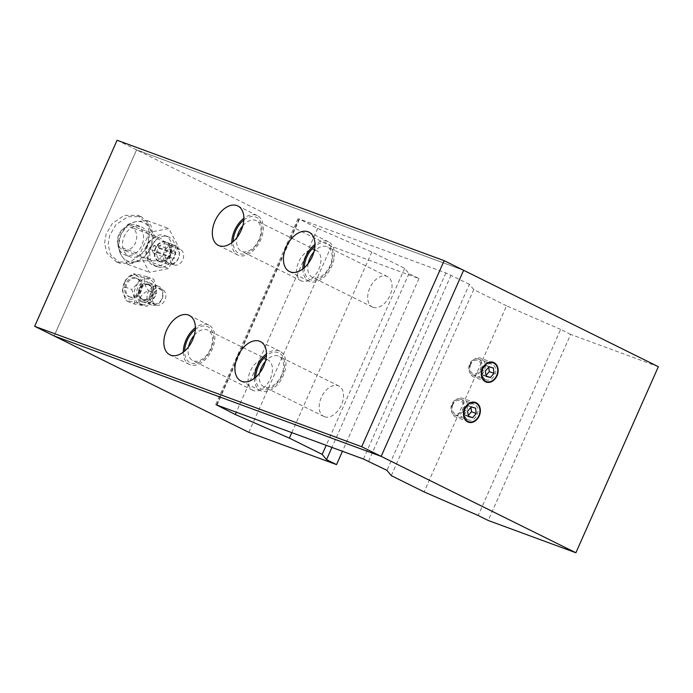 <?xml version="1.0" encoding="UTF-8"?>
<svg xmlns="http://www.w3.org/2000/svg" width="693" height="693" viewBox="0 0 693 693"><rect width="100%" height="100%" fill="white"/><g stroke="black" fill="none" stroke-linecap="round" stroke-linejoin="round"><path stroke-width="0.52" stroke-dasharray="3.46 2.6" d="M140.636 301.472A10.49 8.125 -69.8 0 1 137.578 288.279A10.49 8.125 -69.8 0 1 149.116 282.32A10.49 8.125 -69.8 0 1 152.174 295.513A10.49 8.125 -69.8 0 1 140.636 301.472M148.986 284.494A8.394 6.506 110.2 0 0 148.493 284.286A8.394 6.506 110.2 0 0 139.614 289.587A8.394 6.506 110.2 0 0 142.195 299.818A8.394 6.506 110.2 0 0 142.697 300.034A8.394 6.506 110.2 0 0 151.568 294.733A8.394 6.506 110.2 0 0 148.986 284.494M158.42 261.339A10.49 8.125 -69.8 0 1 155.362 248.146A10.49 8.125 -69.8 0 1 166.9 242.186A10.49 8.125 -69.8 0 1 169.967 255.379A10.49 8.125 -69.8 0 1 158.42 261.339M166.77 244.36A8.394 6.506 110.2 0 0 166.277 244.153A8.394 6.506 110.2 0 0 157.398 249.454A8.394 6.506 110.2 0 0 159.988 259.684A8.394 6.506 110.2 0 0 160.481 259.901A8.394 6.506 110.2 0 0 169.352 254.6A8.394 6.506 110.2 0 0 166.77 244.36M180.275 249.333A8.394 6.506 110.2 0 0 179.782 249.125A8.394 6.506 110.2 0 0 170.902 254.426A8.394 6.506 110.2 0 0 173.484 264.657A8.394 6.506 110.2 0 0 173.978 264.873A8.394 6.506 110.2 0 0 182.857 259.572A8.394 6.506 110.2 0 0 180.275 249.333M162.491 289.466A8.394 6.506 110.2 0 0 161.997 289.258A8.394 6.506 110.2 0 0 153.118 294.56A8.394 6.506 110.2 0 0 155.7 304.79A8.394 6.506 110.2 0 0 156.194 305.007A8.394 6.506 110.2 0 0 165.073 299.705A8.394 6.506 110.2 0 0 162.491 289.466M195.322 329.504A20.08 12.647 116.3 0 1 207.198 326.429A20.08 12.647 116.3 0 1 210.984 349.142A20.08 12.647 116.3 0 1 190.947 363.097A20.08 12.647 116.3 0 1 184.659 351.03M194.326 335.187A16.987 10.698 116.3 0 1 207.19 329.868A16.987 10.698 116.3 0 1 207.848 330.154A16.987 10.698 116.3 0 1 210.152 349.61A16.987 10.698 116.3 0 1 193.442 360.88A16.987 10.698 116.3 0 1 192.784 360.594A16.987 10.698 116.3 0 1 188.583 346.795M267.143 359.546A16.987 10.698 116.3 0 1 267.81 359.832A16.987 10.698 116.3 0 1 270.105 379.288A16.987 10.698 116.3 0 1 253.404 390.557A16.987 10.698 116.3 0 1 252.737 390.272A16.987 10.698 116.3 0 1 250.442 370.824A16.987 10.698 116.3 0 1 267.143 359.546M243.823 220.045A20.08 12.647 116.3 0 1 255.7 216.978A20.08 12.647 116.3 0 1 259.485 239.691A20.08 12.647 116.3 0 1 239.449 253.638A20.08 12.647 116.3 0 1 233.169 241.58M242.827 225.736A16.987 10.698 116.3 0 1 255.691 220.417A16.987 10.698 116.3 0 1 256.358 220.703A16.987 10.698 116.3 0 1 258.654 240.15A16.987 10.698 116.3 0 1 241.952 251.429A16.987 10.698 116.3 0 1 241.285 251.143A16.987 10.698 116.3 0 1 237.084 237.344M315.644 250.095A16.987 10.698 116.3 0 1 316.311 250.381A16.987 10.698 116.3 0 1 318.607 269.828A16.987 10.698 116.3 0 1 301.905 281.107A16.987 10.698 116.3 0 1 301.238 280.821A16.987 10.698 116.3 0 1 298.943 261.374A16.987 10.698 116.3 0 1 315.644 250.095M467.81 419.715A8.394 6.506 110.2 0 0 468.303 419.932A8.394 6.506 110.2 0 0 477.182 414.631A8.394 6.506 110.2 0 0 474.601 404.4A8.394 6.506 110.2 0 0 474.107 404.184A8.394 6.506 110.2 0 0 465.228 409.485A8.394 6.506 110.2 0 0 467.81 419.715M485.594 379.591A8.394 6.506 110.2 0 0 486.088 379.799A8.394 6.506 110.2 0 0 494.967 374.497A8.394 6.506 110.2 0 0 492.385 364.267A8.394 6.506 110.2 0 0 491.891 364.05A8.394 6.506 110.2 0 0 483.012 369.352A8.394 6.506 110.2 0 0 485.594 379.591M472.089 374.618A8.394 6.506 110.2 0 0 472.583 374.826A8.394 6.506 110.2 0 0 481.462 369.525A8.394 6.506 110.2 0 0 478.88 359.295A8.394 6.506 110.2 0 0 478.387 359.078A8.394 6.506 110.2 0 0 469.507 364.379A8.394 6.506 110.2 0 0 472.089 374.618M454.305 414.752A8.394 6.506 110.2 0 0 454.799 414.96A8.394 6.506 110.2 0 0 463.678 409.658A8.394 6.506 110.2 0 0 461.096 399.428A8.394 6.506 110.2 0 0 460.602 399.211A8.394 6.506 110.2 0 0 451.723 404.513A8.394 6.506 110.2 0 0 454.305 414.752M255.76 377.209A20.08 12.647 -63.7 0 0 262.049 389.275A20.08 12.647 -63.7 0 0 282.077 375.329A20.08 12.647 -63.7 0 0 278.291 352.607A20.08 12.647 -63.7 0 0 266.415 355.682M259.684 372.973A16.987 10.698 -63.7 0 0 263.877 386.781A16.987 10.698 -63.7 0 0 264.544 387.066A16.987 10.698 -63.7 0 0 281.245 375.788A16.987 10.698 -63.7 0 0 278.95 356.341A16.987 10.698 -63.7 0 0 278.283 356.055A16.987 10.698 -63.7 0 0 265.428 361.365M324.497 416.744A16.987 10.698 -63.7 0 0 341.207 405.466A16.987 10.698 -63.7 0 0 338.903 386.018A16.987 10.698 -63.7 0 0 338.245 385.732A16.987 10.698 -63.7 0 0 321.535 397.002A16.987 10.698 -63.7 0 0 323.839 416.458A16.987 10.698 -63.7 0 0 324.497 416.744M304.262 267.758A20.08 12.647 -63.7 0 0 310.551 279.825A20.08 12.647 -63.7 0 0 330.578 265.869A20.08 12.647 -63.7 0 0 326.801 243.156A20.08 12.647 -63.7 0 0 314.917 246.232M308.186 263.522A16.987 10.698 -63.7 0 0 312.387 277.321A16.987 10.698 -63.7 0 0 313.045 277.607A16.987 10.698 -63.7 0 0 329.755 266.337A16.987 10.698 -63.7 0 0 327.451 246.881A16.987 10.698 -63.7 0 0 326.793 246.595A16.987 10.698 -63.7 0 0 313.929 251.914M372.999 307.285A16.987 10.698 -63.7 0 0 389.709 296.015A16.987 10.698 -63.7 0 0 387.404 276.559A16.987 10.698 -63.7 0 0 386.746 276.273A16.987 10.698 -63.7 0 0 370.036 287.552A16.987 10.698 -63.7 0 0 372.34 306.999A16.987 10.698 -63.7 0 0 372.999 307.285M658.35 366.692L570.66 334.407L488.21 520.478M570.66 334.407L560.646 329.444L478.196 515.514M560.646 329.444L506.557 305.83L424.099 491.9M506.557 305.83L473.735 289.579L391.276 475.649M473.735 289.579L469.404 284.286L386.954 470.356M469.404 284.286L445.894 272.947L298.96 218.841L216.502 404.911M117.108 140.237L136.582 149.879L463.626 270.305L136.582 149.879L54.123 335.949L136.582 149.879L331.306 246.266L418.988 278.551L408.974 273.596L404.651 268.304L371.829 252.053L317.732 228.43L298.96 218.841M331.306 246.266L248.848 432.337M418.988 278.551L342.446 451.282M408.974 273.596L331.947 447.418M404.651 268.304L326.212 445.304M371.829 252.053L291.805 432.631M317.732 228.43L236.296 412.196M469.776 365.592A9.988 7.744 -69.8 0 1 480.717 358.229A9.988 7.744 -69.8 0 1 484.753 369.62A9.988 7.744 -69.8 0 1 473.813 376.983A9.988 7.744 -69.8 0 1 469.776 365.592M470.244 365.54A6.991 5.423 -69.8 0 1 477.546 360.273A6.991 5.423 -69.8 0 1 480.725 368.364A6.991 5.423 -69.8 0 1 473.432 373.631A6.991 5.423 -69.8 0 1 470.244 365.54M488.712 367.177L488.6 366.259L484.268 365.09L480.639 369.282L481.34 374.636L486.079 376.377M480.639 369.282L485.386 371.024M484.268 365.09L489.015 366.84M488.6 366.259L493.338 368M481.34 374.636L485.958 375.45M451.992 405.726A9.988 7.744 -69.8 0 1 462.933 398.362A9.988 7.744 -69.8 0 1 466.969 409.754A9.988 7.744 -69.8 0 1 456.029 417.117A9.988 7.744 -69.8 0 1 451.992 405.726M452.46 405.674A6.991 5.423 -69.8 0 1 459.754 400.407A6.991 5.423 -69.8 0 1 462.941 408.498A6.991 5.423 -69.8 0 1 455.647 413.764A6.991 5.423 -69.8 0 1 452.46 405.674M470.928 407.311L470.816 406.393L466.484 405.223L462.855 409.416L463.548 414.769L468.295 416.51M462.855 409.416L467.602 411.157M466.484 405.223L471.231 406.973M470.816 406.393L475.554 408.134M463.548 414.769L468.173 415.583M127.088 250.216A11.989 9.295 -69.8 0 1 122.973 249.922A11.989 9.295 -69.8 0 1 117.697 237.994A11.989 9.295 -69.8 0 1 127.14 227.131A11.989 9.295 -69.8 0 1 131.254 227.425A11.989 9.295 -69.8 0 1 136.521 239.345A11.989 9.295 -69.8 0 1 127.088 250.216M155.527 260.689A11.989 9.295 -69.8 0 1 151.412 260.395A11.989 9.295 -69.8 0 1 146.136 248.466A11.989 9.295 -69.8 0 1 155.578 237.595A11.989 9.295 -69.8 0 1 159.693 237.89A11.989 9.295 -69.8 0 1 164.96 249.818A11.989 9.295 -69.8 0 1 155.527 260.689M108.143 244.404L109.65 235.516L115.87 224.801L127.85 216.692L141.233 216.649L150.918 225.433L153.188 235.559L151.68 244.447L145.461 255.154L133.48 263.271L120.097 263.314L110.412 254.522L108.143 244.404M104.591 243.096L106.098 234.208L112.318 223.492L124.298 215.384L137.682 215.341L147.366 224.125L149.636 234.251L148.129 243.139L141.909 253.846L129.929 261.963L116.545 262.006L106.861 253.214L104.591 243.096M130.7 224.584A15.982 12.387 -69.8 0 1 136.192 224.982A15.982 12.387 -69.8 0 1 143.217 240.878A15.982 12.387 -69.8 0 1 130.631 255.37A15.982 12.387 -69.8 0 1 125.147 254.981A15.982 12.387 -69.8 0 1 118.113 239.085A15.982 12.387 -69.8 0 1 130.7 224.584M135.447 226.334A15.982 12.387 -69.8 0 1 140.93 226.724A15.982 12.387 -69.8 0 1 147.956 242.628A15.982 12.387 -69.8 0 1 135.369 257.12A15.982 12.387 -69.8 0 1 129.886 256.722A15.982 12.387 -69.8 0 1 122.852 240.826A15.982 12.387 -69.8 0 1 135.447 226.334M172.124 263.721A8.792 6.817 110.2 0 0 179.218 253.863A8.792 6.817 110.2 0 0 172.159 246.786A8.792 6.817 110.2 0 0 165.064 256.644A8.792 6.817 110.2 0 0 172.124 263.721M171.448 245.365A9.988 7.744 -69.8 0 1 174.879 245.617A9.988 7.744 -69.8 0 1 179.27 255.552A9.988 7.744 -69.8 0 1 171.405 264.613A9.988 7.744 -69.8 0 1 167.975 264.362A9.988 7.744 -69.8 0 1 163.583 254.426A9.988 7.744 -69.8 0 1 171.448 245.365M162.638 261.382A9.988 7.744 110.2 0 0 170.504 252.321A9.988 7.744 110.2 0 0 166.112 242.385A9.988 7.744 110.2 0 0 162.682 242.143A9.988 7.744 110.2 0 0 154.816 251.195A9.988 7.744 110.2 0 0 159.208 261.14A9.988 7.744 110.2 0 0 162.638 261.382M162.621 267.151A15.982 12.387 110.2 0 0 175.208 252.659A15.982 12.387 110.2 0 0 168.182 236.763A15.982 12.387 110.2 0 0 162.699 236.365A15.982 12.387 110.2 0 0 150.112 250.866A15.982 12.387 110.2 0 0 157.138 266.762A15.982 12.387 110.2 0 0 162.621 267.151M159.069 265.843A15.982 12.387 110.2 0 0 171.656 251.351A15.982 12.387 110.2 0 0 164.631 235.455A15.982 12.387 110.2 0 0 159.139 235.057A15.982 12.387 110.2 0 0 146.552 249.549A15.982 12.387 110.2 0 0 153.586 265.454A15.982 12.387 110.2 0 0 159.069 265.843M159.269 248.415L157.415 244.932L153.699 245.66L151.836 249.87L153.681 253.352L157.398 252.624L159.269 248.415L175.857 254.522L174.004 251.039L170.287 251.767L168.425 255.977L170.27 259.468L173.986 258.732L175.857 254.522M157.398 252.624L173.986 258.732M153.681 253.352L170.27 259.468M151.836 249.87L168.425 255.977M153.699 245.66L170.287 251.767M157.415 244.932L174.004 251.039M127.858 224.385L120.954 234.572L118.156 246.275L120.903 254.565L127.763 264.371L135.36 261.72L147.063 260.585L149.861 248.882L156.765 238.695L149.913 228.881L147.159 220.591L135.456 221.725A20.764 16.095 110.2 0 0 120.954 234.572A20.764 16.095 110.2 0 0 120.903 254.565A20.764 16.095 110.2 0 0 135.36 261.72A20.764 16.095 110.2 0 0 149.861 248.882A20.764 16.095 110.2 0 0 149.913 228.881A20.764 16.095 110.2 0 0 135.456 221.725L127.858 224.385L149.497 232.354L168.806 228.56L178.413 246.665L168.711 268.555L149.402 272.34L139.804 254.244L149.497 232.354M156.765 238.695L178.413 246.665M147.159 220.591L168.806 228.56M147.063 260.585L168.711 268.555M127.763 264.371L149.402 272.34M118.156 246.275L118.156 245.417L118.156 246.275L139.804 254.244M129.626 299.107A12.153 9.416 110.2 0 0 141.892 288.981A12.153 9.416 110.2 0 0 135.473 275.606A12.153 9.416 110.2 0 0 123.215 285.724A12.153 9.416 110.2 0 0 129.626 299.107M134.598 304.071C134.633 299.575 133.688 294.707 131.757 289.466C135.923 285.689 139.111 281.549 141.329 277.027L153.733 279.192C155.665 284.416 156.609 289.284 156.575 293.797C154.374 298.293 151.187 302.443 147.003 306.237L134.598 304.071L127.72 301.542C125.961 300.753 126.802 300.658 130.249 301.264L140.133 303.707C135.577 301.412 144.404 289.934 149.705 291.268C144.672 288.894 142.039 275.416 146.864 276.663L136.971 274.229C133.524 273.622 132.684 273.709 134.451 274.497L128.907 276.386L125.312 280.301L124.879 286.937L122.349 290.514L125.52 299.697L127.72 301.542L125.52 299.697M130.163 296.976A9.953 7.71 -69.8 0 1 129.115 296.691A9.953 7.71 -69.8 0 1 125.095 285.351A9.953 7.71 -69.8 0 1 134.944 277.737A9.953 7.71 -69.8 0 1 135.993 278.014A9.953 7.71 -69.8 0 1 140.012 289.362A9.953 7.71 -69.8 0 1 130.163 296.976M131.341 297.41A9.953 7.71 -69.8 0 1 130.301 297.132A9.953 7.71 -69.8 0 1 126.282 285.785A9.953 7.71 -69.8 0 1 136.131 278.17A9.953 7.71 -69.8 0 1 137.179 278.456A9.953 7.71 -69.8 0 1 141.199 289.795A9.953 7.71 -69.8 0 1 131.341 297.41M157.467 285.992A9.988 7.744 -69.8 0 1 158.515 286.27A9.988 7.744 -69.8 0 1 162.552 297.661A9.988 7.744 -69.8 0 1 152.659 305.301A9.988 7.744 -69.8 0 1 151.611 305.024A9.988 7.744 -69.8 0 1 147.574 293.633A9.988 7.744 -69.8 0 1 157.467 285.992M148.467 282.675A9.988 7.744 -69.8 0 1 149.515 282.952A9.988 7.744 -69.8 0 1 153.551 294.343A9.988 7.744 -69.8 0 1 143.659 301.983A9.988 7.744 -69.8 0 1 142.611 301.706A9.988 7.744 -69.8 0 1 138.574 290.315A9.988 7.744 -69.8 0 1 148.467 282.675M154.331 303.811A7.995 6.194 110.2 0 0 162.396 297.15A7.995 6.194 110.2 0 0 158.177 288.357A7.995 6.194 110.2 0 0 150.112 295.01A7.995 6.194 110.2 0 0 154.331 303.811M147.981 284.606A7.995 6.194 -69.8 0 1 148.822 284.832A7.995 6.194 -69.8 0 1 152.053 293.936A7.995 6.194 -69.8 0 1 144.135 300.052A7.995 6.194 -69.8 0 1 143.295 299.826A7.995 6.194 -69.8 0 1 140.073 290.722A7.995 6.194 -69.8 0 1 147.981 284.606M146.795 284.165A7.995 6.194 -69.8 0 1 147.635 284.39A7.995 6.194 -69.8 0 1 150.866 293.503A7.995 6.194 -69.8 0 1 142.957 299.619A7.995 6.194 -69.8 0 1 142.117 299.393A7.995 6.194 -69.8 0 1 138.886 290.28A7.995 6.194 -69.8 0 1 146.795 284.165M128.907 276.386L133.489 273.874L141.329 277.027M146.864 276.663L153.733 279.192M124.879 286.937L131.757 289.466M140.133 303.707L147.003 306.237M149.705 291.268L156.575 293.797M231.8 242.697A21.977 13.843 -63.7 0 0 237.829 255.007A21.977 13.843 -63.7 0 0 238.687 255.37A21.977 13.843 -63.7 0 0 260.299 240.783A21.977 13.843 -63.7 0 0 257.328 215.61A21.977 13.843 -63.7 0 0 256.471 215.246A21.977 13.843 -63.7 0 0 243.884 218.278M302.893 268.875A21.977 13.843 -63.7 0 0 308.922 281.185A21.977 13.843 -63.7 0 0 309.78 281.557A21.977 13.843 -63.7 0 0 331.401 266.961A21.977 13.843 -63.7 0 0 328.421 241.788A21.977 13.843 -63.7 0 0 327.564 241.424A21.977 13.843 -63.7 0 0 314.977 244.464M183.298 352.148A21.977 13.843 -63.7 0 0 189.319 364.457A21.977 13.843 -63.7 0 0 190.185 364.83A21.977 13.843 -63.7 0 0 211.798 350.234A21.977 13.843 -63.7 0 0 208.827 325.06A21.977 13.843 -63.7 0 0 207.969 324.696A21.977 13.843 -63.7 0 0 195.383 327.737M254.392 378.326A21.977 13.843 -63.7 0 0 260.421 390.635A21.977 13.843 -63.7 0 0 261.278 391.008A21.977 13.843 -63.7 0 0 282.9 376.412A21.977 13.843 -63.7 0 0 279.92 351.247A21.977 13.843 -63.7 0 0 279.062 350.875A21.977 13.843 -63.7 0 0 266.476 353.915M451.048 275.19L368.589 461.261M445.894 272.947L363.435 459.017M299.376 219.343L217.056 405.11M141.675 304.747A13.297 10.308 110.2 0 0 155.093 293.676A13.297 10.308 110.2 0 0 148.077 279.045A13.297 10.308 110.2 0 0 134.659 290.116A13.297 10.308 110.2 0 0 141.675 304.747M179.782 249.125L166.277 244.153M161.997 289.258L148.493 284.286M267.81 359.832L207.848 330.154M316.311 250.381L256.358 220.703M472.583 374.826L486.088 379.799M454.799 414.96L468.303 419.932M338.903 386.018L278.95 356.341M387.404 276.559L327.451 246.881M372.34 306.999L312.387 277.321M323.839 416.458L263.877 386.781M460.602 399.211L474.107 404.184M478.387 359.078L491.891 364.05M298.085 218.598L215.636 404.669M301.238 280.821L241.285 251.143M252.737 390.272L192.784 360.594M156.194 305.007L142.697 300.034M173.978 264.873L160.481 259.901M493.156 362.811L480.717 358.229M486.252 381.566L473.813 376.983M475.372 402.945L462.933 398.362M468.468 421.699L456.029 417.117M151.412 260.395L122.973 249.922M141.233 216.649L137.682 215.341M136.192 224.982L140.93 226.724M174.879 245.617L166.112 242.385M168.182 236.763L164.631 235.455M157.138 266.762L153.586 265.454M167.975 264.362L159.208 261.14M125.147 254.981L129.886 256.722M120.097 263.314L116.545 262.006M159.693 237.89L131.254 227.425M130.301 297.132L129.115 296.691M158.515 286.27L149.515 282.952M148.822 284.832L147.635 284.39M143.295 299.826L142.117 299.393M151.611 305.024L142.611 301.706M137.179 278.456L135.993 278.014M122.349 290.514L125.312 280.301M237.855 205.968L257.328 215.61M308.948 232.155L328.421 241.788M189.354 315.428L208.827 325.06M260.447 341.606L279.92 351.247M240.947 381.003L260.421 390.635M169.854 354.816L189.319 364.457M289.449 271.543L308.922 281.185M218.356 245.365L237.829 255.007"/><path stroke-width="1.04" d="M476.169 402.746A10.49 8.125 -69.8 0 1 479.227 415.939A10.49 8.125 -69.8 0 1 467.68 421.898A10.49 8.125 -69.8 0 1 464.622 408.705A10.49 8.125 -69.8 0 1 476.169 402.746M493.953 362.612A10.49 8.125 -69.8 0 1 497.011 375.805A10.49 8.125 -69.8 0 1 485.464 381.765A10.49 8.125 -69.8 0 1 482.406 368.572A10.49 8.125 -69.8 0 1 493.953 362.612M575.892 552.763L488.21 520.478L478.196 515.514L424.099 491.9L391.276 475.649L386.954 470.356L363.435 459.017L216.502 404.911L235.274 414.501L289.371 438.123L322.193 454.374L326.524 459.667L336.538 464.622L248.848 432.337L54.123 335.949L381.167 456.375L575.892 552.763L658.35 366.692L463.626 270.305L381.167 456.375L463.626 270.305L444.152 260.663L117.108 140.237L34.65 326.308L361.694 446.734L444.152 260.663M266.415 355.682A20.08 12.647 -63.7 0 0 255.76 377.209M314.917 246.232A20.08 12.647 -63.7 0 0 304.262 267.758M184.659 351.03A20.08 12.647 116.3 0 1 195.322 329.504M233.169 241.58A20.08 12.647 116.3 0 1 243.823 220.045M313.929 251.914A16.987 10.698 -63.7 0 0 308.186 263.522M265.428 361.365A16.987 10.698 -63.7 0 0 259.684 372.973M342.446 451.282L336.538 464.622M331.947 447.418L326.524 459.667M326.212 445.304L322.193 454.374M291.805 432.631L289.371 438.123M236.296 412.196L235.274 414.501M237.084 237.344A16.987 10.698 116.3 0 1 242.827 225.736M188.583 346.795A16.987 10.698 116.3 0 1 194.326 335.187M482.215 370.175A9.988 7.744 -69.8 0 1 493.156 362.811A9.988 7.744 -69.8 0 1 497.193 374.203A9.988 7.744 -69.8 0 1 486.252 381.566A9.988 7.744 -69.8 0 1 482.215 370.175M485.386 371.024L486.079 376.377L490.401 377.538L494.031 373.354L493.338 368L489.015 366.84L485.386 371.024M485.958 375.45L489.293 371.604L488.712 367.177M489.293 371.604L494.031 373.354M486.018 375.927L490.401 377.538M464.431 410.308A9.988 7.744 -69.8 0 1 475.372 402.945A9.988 7.744 -69.8 0 1 479.409 414.336A9.988 7.744 -69.8 0 1 468.468 421.699A9.988 7.744 -69.8 0 1 464.431 410.308M467.602 411.157L468.295 416.51L472.617 417.671L476.247 413.487L475.554 408.134L471.231 406.973L467.602 411.157M468.173 415.583L471.509 411.737L470.928 407.311M471.509 411.737L476.247 413.487M468.234 416.06L472.617 417.671M219.213 245.738A21.977 13.843 -63.7 0 0 240.835 231.141A21.977 13.843 -63.7 0 0 237.855 205.968A21.977 13.843 -63.7 0 0 236.997 205.604A21.977 13.843 -63.7 0 0 215.376 220.192A21.977 13.843 -63.7 0 0 218.356 245.365A21.977 13.843 -63.7 0 0 219.213 245.738M290.306 271.916A21.977 13.843 -63.7 0 0 311.928 257.32A21.977 13.843 -63.7 0 0 308.948 232.155A21.977 13.843 -63.7 0 0 308.09 231.783A21.977 13.843 -63.7 0 0 286.469 246.379A21.977 13.843 -63.7 0 0 289.449 271.543A21.977 13.843 -63.7 0 0 290.306 271.916M170.712 355.188A21.977 13.843 -63.7 0 0 192.325 340.592A21.977 13.843 -63.7 0 0 189.354 315.428A21.977 13.843 -63.7 0 0 188.496 315.055A21.977 13.843 -63.7 0 0 166.874 329.651A21.977 13.843 -63.7 0 0 169.854 354.816A21.977 13.843 -63.7 0 0 170.712 355.188M241.805 381.367A21.977 13.843 -63.7 0 0 263.427 366.779A21.977 13.843 -63.7 0 0 260.447 341.606A21.977 13.843 -63.7 0 0 259.589 341.233A21.977 13.843 -63.7 0 0 237.968 355.83A21.977 13.843 -63.7 0 0 240.947 381.003A21.977 13.843 -63.7 0 0 241.805 381.367M314.977 244.464A21.977 13.843 -63.7 0 0 302.893 268.875M266.476 353.915A21.977 13.843 -63.7 0 0 254.392 378.326M34.65 326.308L54.123 335.949L381.167 456.375L361.694 446.734M195.383 327.737A21.977 13.843 -63.7 0 0 183.298 352.148M243.884 218.278A21.977 13.843 -63.7 0 0 231.8 242.697"/></g></svg>
